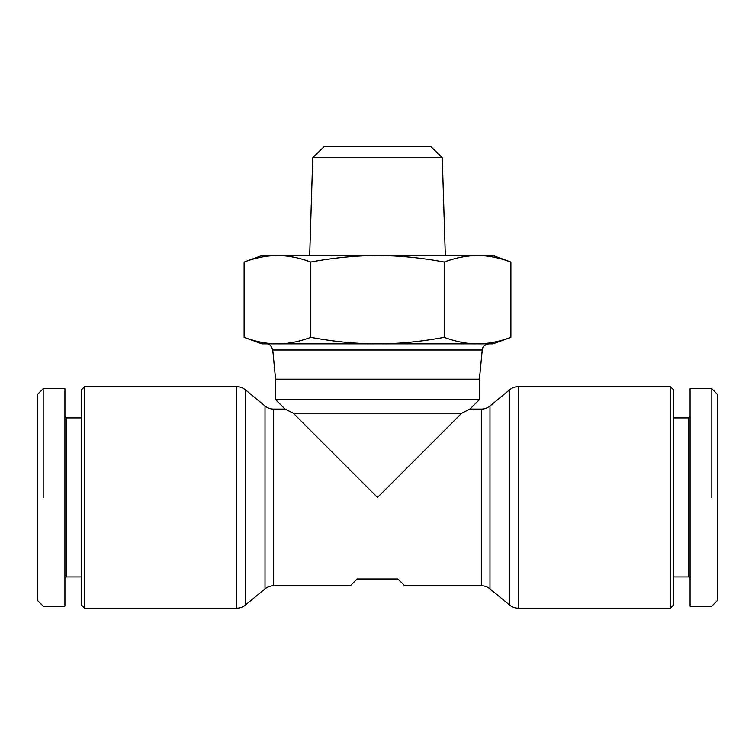 <?xml version="1.0" encoding="UTF-8"?>
<svg xmlns="http://www.w3.org/2000/svg" width="755" height="755" viewBox="0 0 755 755"><rect width="100%" height="100%" fill="white"/><g stroke="black" fill="none" stroke-linecap="round" stroke-linejoin="round"><path stroke-width="1.13" d="M265.014 588.872A13.59 13.59 0 0 1 273.659 585.767L350.32 585.767L357.115 578.972L397.885 578.972L404.68 585.767L481.341 585.767A13.59 13.59 0 0 1 489.986 588.872L509.634 605.085A13.59 13.59 0 0 0 518.279 608.19L670.365 608.19L673.762 604.793L673.762 390.071L670.365 386.673L518.279 386.673A13.59 13.59 0 0 0 509.634 389.778L489.986 405.992A13.59 13.59 0 0 1 481.341 409.097L469.912 409.097L479.425 399.584L479.425 379.199L275.575 379.199L275.575 399.584L285.088 409.097L273.659 409.097A13.59 13.59 0 0 1 265.014 405.992L265.014 588.872L245.366 605.085L245.366 389.778L265.014 405.992M236.721 608.19L84.636 608.19L84.636 386.673L236.721 386.673L236.721 608.19A13.59 13.59 0 0 0 245.366 605.085M245.366 389.778A13.59 13.59 0 0 0 236.721 386.673M64.93 416.571L66.289 417.93L81.238 417.93M66.289 417.93L66.289 576.933L64.93 578.292M81.238 576.933L66.289 576.933M43.186 497.432L43.186 388.712L64.93 388.712L64.93 606.152L43.186 606.152L37.75 600.716L37.75 394.148L43.186 388.712M84.636 386.673L81.238 390.071L81.238 604.793L84.636 608.19M690.07 416.571L688.711 417.93L673.762 417.93M673.762 576.933L688.711 576.933L690.07 578.292M711.814 388.712L690.07 388.712L690.07 606.152L711.814 606.152L717.25 600.716L717.25 394.148L711.814 388.712L711.814 497.432M670.365 386.673L670.365 608.19M510.89 337.362L493.015 343.865L261.985 343.865L244.11 337.362C255.841 341.704 266.959 343.874 277.462 343.865C287.966 343.874 299.074 341.704 310.805 337.362C334.267 341.704 356.502 343.874 377.5 343.865C398.498 343.874 420.733 341.704 444.195 337.362C455.926 341.704 467.034 343.874 477.537 343.865C488.041 343.874 499.159 341.704 510.89 337.362L510.89 262.032C499.395 257.738 488.287 255.567 477.537 255.53C466.798 255.567 455.68 257.738 444.195 262.032C421.224 257.738 398.989 255.567 377.5 255.53L493.015 255.53L510.89 262.032M442.26 157.672L431.048 146.81L323.952 146.81L312.74 157.672L442.26 157.672L445.318 255.53M433.247 343.865L377.5 343.865M310.805 262.032C299.32 257.738 288.202 255.567 277.462 255.53L377.5 255.53C356.011 255.567 333.776 257.738 310.805 262.032L310.805 337.362M244.11 262.032L261.985 255.53L277.462 255.53C266.713 255.567 255.605 257.738 244.11 262.032L244.11 337.362M444.195 262.032L444.195 337.362M688.711 576.933L688.711 417.93M469.912 409.097L461.758 413.174L293.242 413.174L285.088 409.097M479.425 399.584L275.575 399.584M293.242 413.174L377.5 497.432L461.758 413.174M509.634 389.778L509.634 605.085M518.279 608.19L518.279 386.673M273.659 585.767L273.659 409.097M275.575 379.199L272.772 350.009L482.228 350.009C483.389 347.998 481.086 345.979 488.995 343.865M489.986 588.872L489.986 405.992M481.341 409.097L481.341 585.767M312.74 157.672L309.682 255.53M272.772 350.009C271.347 345.611 269.091 343.563 266.005 343.865M479.425 379.199L482.228 350.009"/></g></svg>
